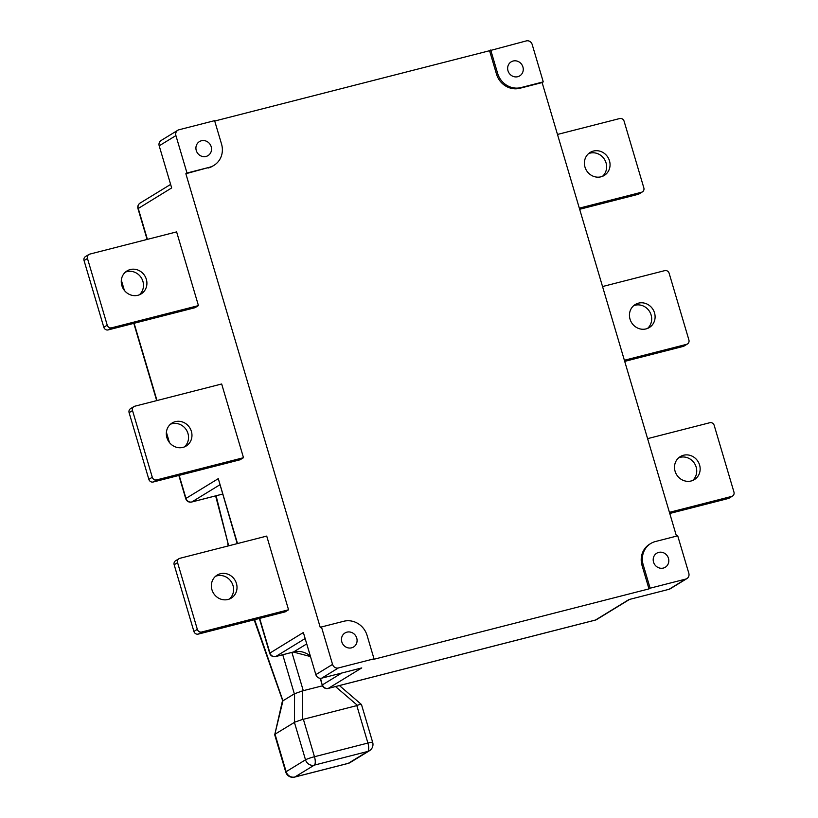 <?xml version="1.0" encoding="UTF-8"?>
<svg xmlns="http://www.w3.org/2000/svg" width="818" height="818" viewBox="0 0 818 818"><rect width="100%" height="100%" fill="white"/><g stroke="black" fill="none" stroke-linecap="round" stroke-linejoin="round"><path stroke-width="1.23" d="M229.429 599.021A13.487 12.567 58.5 0 0 231.893 582.835A13.487 12.567 58.5 0 0 216.964 575.831A13.487 12.567 58.5 0 0 215.533 576.301M220.379 573.745A13.487 12.567 -121.5 0 1 235.788 581.721A13.487 12.567 -121.5 0 1 231.238 598.122A13.487 12.567 -121.5 0 1 228.007 599.482A13.487 12.567 -121.5 0 1 212.598 591.506A13.487 12.567 -121.5 0 1 217.159 575.105A13.487 12.567 -121.5 0 1 220.379 573.745M184.377 446.925A13.487 12.567 58.5 0 0 186.841 430.749A13.487 12.567 58.5 0 0 171.913 423.744A13.487 12.567 58.5 0 0 170.481 424.205M175.328 421.648A13.487 12.567 -121.5 0 1 190.737 429.624A13.487 12.567 -121.5 0 1 186.177 446.025A13.487 12.567 -121.5 0 1 182.956 447.385A13.487 12.567 -121.5 0 1 167.547 439.409A13.487 12.567 -121.5 0 1 172.097 423.008A13.487 12.567 -121.5 0 1 175.328 421.648M139.326 294.828A13.487 12.567 58.5 0 0 141.79 278.652A13.487 12.567 58.5 0 0 126.862 271.648A13.487 12.567 58.5 0 0 125.43 272.108M130.277 269.551A13.487 12.567 -121.5 0 1 145.686 277.527A13.487 12.567 -121.5 0 1 141.125 293.928A13.487 12.567 -121.5 0 1 137.905 295.288A13.487 12.567 -121.5 0 1 122.495 287.312A13.487 12.567 -121.5 0 1 127.046 270.911A13.487 12.567 -121.5 0 1 130.277 269.551M678.674 457.804A13.487 12.567 -121.5 0 1 680.095 457.344A13.487 12.567 -121.5 0 1 695.034 464.348A13.487 12.567 -121.5 0 1 692.57 480.524M683.521 455.248A13.487 12.567 -121.5 0 1 698.93 463.223A13.487 12.567 -121.5 0 1 694.37 479.624A13.487 12.567 -121.5 0 1 691.138 480.984A13.487 12.567 -121.5 0 1 675.729 473.009A13.487 12.567 -121.5 0 1 680.29 456.608A13.487 12.567 -121.5 0 1 683.521 455.248M633.623 305.707A13.487 12.567 -121.5 0 1 635.044 305.247A13.487 12.567 -121.5 0 1 649.983 312.251A13.487 12.567 -121.5 0 1 647.519 328.427M638.469 303.161A13.487 12.567 -121.5 0 1 653.879 311.137A13.487 12.567 -121.5 0 1 649.318 327.537A13.487 12.567 -121.5 0 1 646.087 328.897A13.487 12.567 -121.5 0 1 630.678 320.922A13.487 12.567 -121.5 0 1 635.238 304.521A13.487 12.567 -121.5 0 1 638.469 303.161M588.571 153.62A13.487 12.567 -121.5 0 1 589.993 153.15A13.487 12.567 -121.5 0 1 604.931 160.164A13.487 12.567 -121.5 0 1 602.467 176.34M593.418 151.064A13.487 12.567 -121.5 0 1 608.827 159.04A13.487 12.567 -121.5 0 1 604.267 175.441A13.487 12.567 -121.5 0 1 601.036 176.8A13.487 12.567 -121.5 0 1 585.627 168.825A13.487 12.567 -121.5 0 1 590.187 152.424A13.487 12.567 -121.5 0 1 593.418 151.064M201.402 140.768A8.221 7.659 -121.5 0 1 210.788 145.624A8.221 7.659 -121.5 0 1 208.007 155.614A8.221 7.659 -121.5 0 1 206.044 156.453A8.221 7.659 -121.5 0 1 196.657 151.586A8.221 7.659 -121.5 0 1 199.439 141.606A8.221 7.659 -121.5 0 1 201.402 140.768M513.131 61.023A8.221 7.659 -121.5 0 1 522.518 65.88A8.221 7.659 -121.5 0 1 519.737 75.87A8.221 7.659 -121.5 0 1 517.774 76.698A8.221 7.659 -121.5 0 1 508.387 71.841A8.221 7.659 -121.5 0 1 511.158 61.851A8.221 7.659 -121.5 0 1 513.131 61.023M658.684 552.395A8.221 7.659 -121.5 0 1 668.071 557.252A8.221 7.659 -121.5 0 1 665.29 567.242A8.221 7.659 -121.5 0 1 663.326 568.07A8.221 7.659 -121.5 0 1 653.94 563.213A8.221 7.659 -121.5 0 1 656.721 553.224A8.221 7.659 -121.5 0 1 658.684 552.395M346.955 632.15A8.221 7.659 -121.5 0 1 356.341 637.007A8.221 7.659 -121.5 0 1 353.57 646.997A8.221 7.659 -121.5 0 1 351.597 647.825A8.221 7.659 -121.5 0 1 342.21 642.968A8.221 7.659 -121.5 0 1 344.991 632.979A8.221 7.659 -121.5 0 1 346.955 632.15M490.708 50.01L497.641 73.415A19.622 18.282 58.5 0 0 520.994 87.577L543.264 81.882L532.17 44.438A4.908 4.571 58.5 0 0 526.332 40.9L489.563 50.716L496.495 74.111A19.622 18.282 58.5 0 0 519.859 88.272L542.119 82.577L676.476 536.138M543.264 81.882L542.119 82.577M688.817 573.254L677.723 535.821L655.463 541.516A19.622 18.282 58.5 0 0 650.76 543.5A19.622 18.282 58.5 0 0 643.193 564.788L650.126 588.193L685.75 579.072A4.908 4.571 58.5 0 0 688.817 573.254M650.76 543.5L649.625 544.195A19.622 18.282 58.5 0 0 642.048 565.494L648.981 588.888L372.885 659.533L374.02 658.827L367.088 635.433A19.622 18.282 58.5 0 0 343.734 621.271L321.464 626.966L332.558 664.4A4.908 4.571 58.5 0 0 338.396 667.948L374.02 658.827M214.715 121.033L489.563 50.716M208.13 168.027A19.622 18.282 58.5 0 0 212.823 166.044L213.968 165.348A19.622 18.282 58.5 0 0 221.535 144.05L214.602 120.655L178.978 129.765A4.908 4.571 58.5 0 0 175.911 135.583L187.005 173.027L185.86 173.723L209.265 167.332A19.622 18.282 58.5 0 0 213.968 165.348M321.464 626.966L320.329 627.662L185.86 173.723M686.926 578.582L670.198 588.807A4.908 4.571 -121.5 0 1 669.032 589.308L628.95 599.563L595.504 620.024L328.315 688.378A4.908 4.571 -121.5 0 1 322.476 684.84L341.771 673.03M650.126 588.193L648.981 588.888M327.895 688.459A4.908 1.718 -104.4 0 0 328.141 688.449A4.908 1.718 -104.4 0 0 328.315 688.378L361.75 667.917L321.678 678.173A4.908 4.571 -121.5 0 1 315.84 674.635L303.355 632.519L269.674 653.224L259.378 618.469M88.896 254.49A3.681 3.425 58.5 0 1 89.775 254.112L176.616 231.893L198.447 305.605L195.021 307.701L108.191 329.91A3.681 3.425 -121.5 0 1 103.804 327.261L84.049 260.574A3.681 3.425 -121.5 0 1 85.471 256.576L88.896 254.49A3.681 3.425 58.5 0 0 87.475 258.478L107.23 325.165A3.681 3.425 58.5 0 0 111.606 327.824L198.447 305.605M133.947 406.577A3.681 3.425 58.5 0 1 134.827 406.209L221.668 383.99L243.498 457.702L240.073 459.788L153.242 482.006A3.681 3.425 -121.5 0 1 148.856 479.348L129.101 412.661A3.681 3.425 -121.5 0 1 130.522 408.673L133.947 406.577A3.681 3.425 58.5 0 0 132.526 410.575L152.281 477.262A3.681 3.425 58.5 0 0 156.657 479.91L243.498 457.702M178.999 558.674A3.681 3.425 58.5 0 1 179.878 558.305L266.719 536.087L288.549 609.788L285.124 611.884L198.293 634.103A3.681 3.425 -121.5 0 1 193.907 631.445L174.162 564.757A3.681 3.425 -121.5 0 1 175.573 560.77L178.999 558.674A3.681 3.425 58.5 0 0 177.578 562.661L197.332 629.349A3.681 3.425 58.5 0 0 201.709 632.007L288.549 609.788M147.107 239.449L137.976 208.651L171.668 187.936L159.193 145.819A4.908 4.571 -121.5 0 1 161.085 140.492L177.803 130.267M187.005 173.027L209.265 167.332M237.21 543.633L218.283 478.653L237.506 543.561M732.529 496.056L729.104 498.152A3.681 3.425 -121.5 0 1 728.225 498.52L731.65 496.424A3.681 3.425 58.5 0 0 733.95 492.068L714.196 425.38A3.681 3.425 58.5 0 0 709.809 422.722L647.59 438.642M731.65 496.424L669.431 512.344M728.225 498.52L669.758 513.479M687.478 343.959L684.053 346.055A3.681 3.425 -121.5 0 1 683.173 346.423L686.599 344.337A3.681 3.425 58.5 0 0 688.899 339.971L669.144 273.284A3.681 3.425 58.5 0 0 664.758 270.625L602.539 286.545M686.599 344.337L624.369 360.257M683.173 346.423L624.707 361.382M642.427 191.872L639.001 193.958A3.681 3.425 -121.5 0 1 638.122 194.336L641.547 192.24A3.681 3.425 58.5 0 0 643.838 187.874L624.093 121.187A3.681 3.425 58.5 0 0 619.707 118.538L557.487 134.449M641.547 192.24L579.318 208.161M638.122 194.336L579.655 209.296M254.623 619.686L282.946 700.801L294.337 693.828L282.742 654.758M322.496 685.811L302.599 690.842L294.337 693.828M356.822 705.607L303.376 719.278L314.47 756.722L367.906 743.051L356.822 705.607L357.456 705.372L335.513 686.568M302.599 690.842L302.67 719.39L303.376 719.278M282.946 700.801L274.838 734.298L294.419 722.386L294.572 693.623M216.085 495.769L228.161 543.898L215.625 495.892M282.742 700.862L254.153 619.809M274.838 734.298L282.455 700.862M372.681 742.355A7.362 0.736 163.5 0 0 367.906 743.051A7.362 2.566 -104.4 0 1 367.711 751.466L314.265 765.137L294.889 776.988L348.325 763.317L367.711 751.466A7.362 6.851 58.5 0 0 369.47 750.72A7.362 7.362 0 0 0 372.681 742.355L361.484 704.543L339.429 685.566M361.382 705.106C361.791 703.879 360.482 703.961 357.456 705.372M302.67 719.39L294.644 722.182M669.032 589.308L685.75 579.072M338.396 667.948L321.678 678.173M179.162 475.381L185.983 498.418L218.283 478.653M259.674 618.398L269.92 652.979A4.908 4.571 -121.5 0 0 275.758 656.517L293.57 651.956A19.622 18.282 -121.5 0 1 310.329 656.036M315.84 674.635L332.558 664.4M175.911 135.583L159.193 145.819M170.625 184.408L140.123 203.069A4.908 4.571 -121.5 0 0 138.232 208.396L147.404 239.367M121.34 280.175L124.377 290.421M134.111 323.284L156.995 400.534M166.391 432.272L169.428 442.518M497.641 73.415L496.495 74.111M520.994 87.577L519.859 88.272M643.193 564.788L642.048 565.494M306.73 643.909L293.57 651.956A4.908 1.718 -104.4 0 1 293.406 652.028A4.908 1.718 -104.4 0 1 293.222 652.048M305.145 638.541L275.758 656.517A4.908 1.718 75.6 0 1 275.584 656.588A4.908 1.718 75.6 0 1 275.339 656.598M320.544 678.316L322.22 685.095A4.908 4.908 0 0 0 328.141 688.449L595.34 620.095A4.908 1.718 -104.4 0 0 595.504 620.024A4.908 4.571 -121.5 0 0 596.68 619.523L629.574 599.4M219.786 484.839L191.821 501.955L222.537 494.092M191.821 501.955A4.908 4.571 -121.5 0 1 185.983 498.418L185.737 498.663A4.908 4.908 0 0 0 191.647 502.027A4.908 1.718 -104.4 0 0 191.821 501.955M191.402 502.037A4.908 1.718 -104.4 0 0 191.647 502.027L222.537 494.123M201.709 632.007L198.293 634.103M177.578 562.661L174.162 564.757M193.907 631.445L197.332 629.349M156.657 479.91L153.242 482.006M132.526 410.575L129.101 412.661M148.856 479.348L152.281 477.262M111.606 327.824L108.191 329.91M87.475 258.478L84.049 260.574M103.804 327.261L107.23 325.165M595.156 620.105A4.908 1.718 -104.4 0 0 595.34 620.095A4.908 4.908 0 0 0 596.68 619.523M228.161 543.898L228.815 545.78M291.903 652.416L303.284 690.719M275.042 734.247L286.126 771.681L305.513 759.82L294.419 722.386M294.633 777.1A7.362 2.566 -104.4 0 0 294.889 776.988A7.362 6.851 58.5 0 1 286.126 771.681A7.362 0.736 163.5 0 0 285.758 772.059A7.362 7.362 0 0 0 294.633 777.1L348.069 763.429A7.362 7.362 0 0 0 350.084 762.58A7.362 6.851 58.5 0 1 348.325 763.317A7.362 2.566 75.6 0 1 348.069 763.429M305.513 759.82A7.362 6.851 58.5 0 0 314.265 765.137A7.362 2.566 75.6 0 0 314.47 756.722A7.362 0.736 163.5 0 0 305.513 759.82M145.492 239.858L146.954 238.968M121.279 281.055L123.835 289.695M133.804 323.355L156.688 400.615M166.33 433.151L168.886 441.781M178.856 475.452L185.737 498.663M140.123 203.069A4.908 4.908 0 0 0 137.976 208.651M320.216 678.296L322.22 685.095M269.674 653.224A4.908 4.908 0 0 0 275.584 656.588L293.406 652.028L310.482 656.578M228.355 545.903L227.69 544.001M274.562 734.278L285.758 772.059M369.47 750.72L350.084 762.58"/></g></svg>
